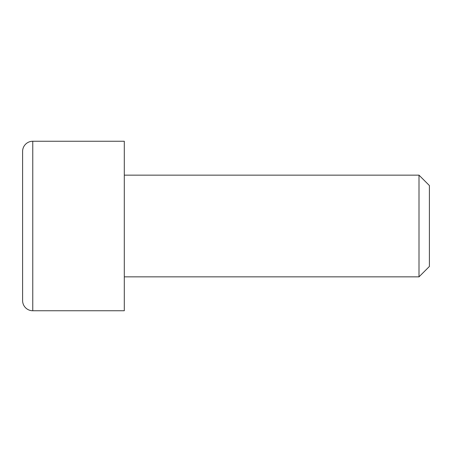 <?xml version="1.0" encoding="UTF-8"?>
<svg xmlns="http://www.w3.org/2000/svg" width="452" height="452" viewBox="0 0 452 452"><rect width="100%" height="100%" fill="white"/><g stroke="black" fill="none" stroke-linecap="round" stroke-linejoin="round"><path stroke-width="0.68" d="M32.77 141.25A10.17 10.17 0 0 0 22.6 151.42L22.6 300.58A10.17 10.17 0 0 0 32.77 310.75L124.3 310.75L124.3 141.25L32.77 141.25L32.77 310.75M419.004 175.15L429.4 185.546L429.4 266.454L419.004 276.85L419.004 175.15L124.3 175.15M419.004 276.85L124.3 276.85"/></g></svg>
